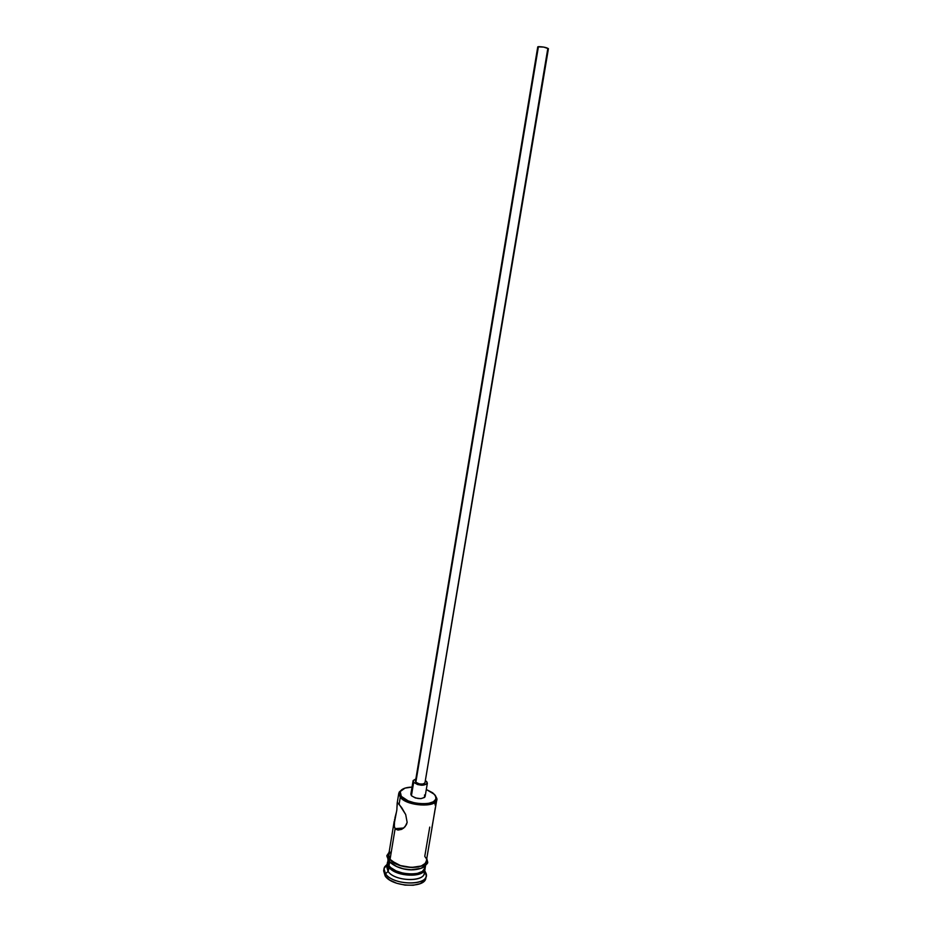 <?xml version="1.0" encoding="UTF-8"?>
<svg xmlns="http://www.w3.org/2000/svg" width="932" height="932" viewBox="0 0 932 932"><rect width="100%" height="100%" fill="white"/><g stroke="black" fill="none" stroke-linecap="round" stroke-linejoin="round"><path stroke-width="1.4" d="M400.271 797.291L401.308 796.347L400.201 791.489C401.785 788.775 405.723 787.307 412.037 787.086L405.024 788.111L400.178 791.559L400.236 794.693L401.308 796.347L408.134 800.868L414.798 802.93L421.963 803.827L428.499 803.407L433.368 801.765L435.85 799.167L435.605 796.01L432.693 792.794L426.308 789.486L434.452 794.379L436.06 797.489C438.133 806.297 408.076 805.399 401.308 796.347L400.271 797.291L398.803 793.19L402.065 789.474L399.129 792.177L400.271 797.291L399.129 804.211L405.7 814.556L407.144 822.385L405.094 826.731L401.599 829.364L397.929 830.097L395.121 828.63L403.777 828L395.121 828.63L393.945 825.135L396.846 809.955L397.183 803.093L399.129 804.211L400.271 797.291C407.389 806.832 439.065 807.776 436.852 798.491L435.162 795.206L436.828 799.563C436.479 807.986 406.9 806.215 400.271 797.291M548.389 48.755L547.736 48.942L424.934 783.008L422.977 784.08L419.4 783.94L415.847 782.251L538.428 46.635L537.752 46.891L415.451 781.4M424.514 794.973L424.666 797.408L420.88 798.654L415.381 797.967L411.431 795.742L413.657 782.367L413.074 780.83L415.823 778.977L413.167 780.515L413.657 782.367L411.431 795.742L410.861 794.169L411.431 795.742C417.187 799.26 421.742 799.528 425.12 796.569L427.357 783.241C424.002 786.107 419.435 785.827 413.657 782.367L417.629 784.558L421.788 785.257L426.914 784.045L426.751 781.657L427.369 783.218M425.365 780.573L426.751 781.657L425.365 780.573M435.314 805.423L434.883 803.512M432.157 826.801L435.349 807.636M431.935 827.651L434.813 811.248M383.996 868.706L383.646 870.872L385.161 875.987L385.522 873.808L383.996 868.706L387.13 864.337L384.741 866.748C383.448 868.939 383.716 871.292 385.522 873.808L388.073 871.432L389.529 866.387L388.795 867.075L387.572 861.914L388.795 867.075L388.073 871.432L387.351 865.176M394.189 821.337L388.702 854.737L390.089 859.199L395.121 828.63L390.089 859.199L391.848 861.04L400.469 865.572L411.548 867.447L421.206 866.014L425.167 863.44L426.355 860.993M429.745 827.103L424.771 856.298L425.936 858.162M387.91 859.537L389.005 865.758L389.634 861.972L389.005 865.758L390.764 867.622L396.053 870.884L402.974 873.156L410.441 874.053L417.268 873.435L422.382 871.408L425.248 867.506M387.421 862.566L386.71 866.9L388.073 871.432C394.457 881.241 423.745 882.581 424.27 873.191L425.015 868.857C424.491 878.189 395.191 876.826 388.795 867.075C395.448 877.198 425.936 878.049 425.074 868.193L425.015 868.857M426.262 862.216L425.015 865.688L421.008 868.309L411.222 869.777L403.661 868.869L396.648 866.574L389.098 861.366L389.867 859.222L389.098 861.366C395.319 867.902 410.884 873.284 423.757 867.203C429.163 861.343 427.846 864.279 426.786 858.454M389.867 859.222L397.009 864.383L404.034 866.667L411.595 867.576L418.515 866.97L423.699 864.954L426.378 861.855L426.588 859.607C429.303 870.08 396.974 869.847 389.867 859.222L388.411 855.425L388.935 853.304M425.889 877.897L424.549 880.693L420.111 883.687L413.249 885.249L405.047 885.109L396.787 883.291L389.797 880.076L385.161 875.987L383.646 870.826M385.161 875.987C392.302 887.089 425.283 888.58 425.877 877.944L426.25 875.777C425.656 886.39 392.663 884.887 385.522 873.808L385.161 875.987M424.223 871.35C427.683 882.091 395.215 882.301 388.073 871.432L385.522 873.808C393.525 886.087 430.13 885.819 426.192 873.68L424.712 870.628L426.25 875.777M387.933 860.201L387.933 863.859L389.005 865.758C395.413 875.498 424.712 876.872 425.237 867.552L425.528 865.84M388.423 855.809L388.411 859.49M390.077 852.093L388.644 855.459L390.089 859.199C396.508 868.869 425.842 870.278 426.343 861.04L432.122 827.162M435.034 810.071L436.828 799.563M397.615 802.755L401.657 807.566L405.7 814.556L407.144 822.385L406.387 824.75L403.428 828.28L397.929 830.097L395.121 828.63L394.306 827.08L394.62 819.158M397.149 803.78L397.277 802.802M397.183 805.761L397.16 804.339M394.935 817.865L396.321 812.529M415.847 782.251C419.703 784.546 422.744 784.744 424.98 782.81L548.424 48.685C546.478 47.462 543.146 46.775 538.428 46.635L415.847 782.251M537.787 46.821L543.717 47.089L548.424 48.685M399.129 792.177L400.201 791.489M410.849 794.181L413.074 780.841M402.146 829.096L396.147 829.527M384.741 866.748L386.943 865.42M397.183 803.093L398.803 793.19M389.122 852.151C386.081 857.626 386.267 853.526 388.574 860.655M426.192 873.68L424.526 871.711M436.852 798.491L436.06 797.489"/></g></svg>
